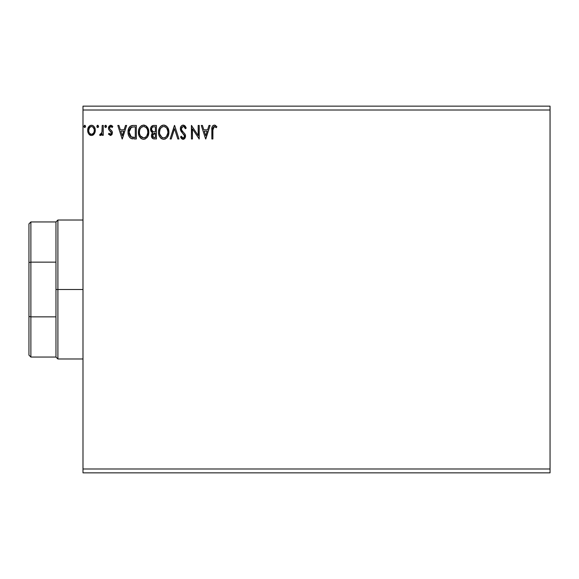 <?xml version="1.0" encoding="UTF-8"?>
<svg xmlns="http://www.w3.org/2000/svg" width="579" height="579" viewBox="0 0 579 579"><rect width="100%" height="100%" fill="white"/><g stroke="black" fill="none" stroke-linecap="round" stroke-linejoin="round"><path stroke-width="0.87" d="M82.992 472.848L550.05 472.848L82.992 472.848L82.992 110.01L550.05 110.01L550.05 468.99L82.992 468.99L82.992 472.848M550.05 106.152L82.992 106.152L82.992 468.99L550.05 468.99L550.05 472.848L550.05 110.01L82.992 110.01L82.992 106.152L550.05 106.152L550.05 110.01L550.05 106.152M98.582 126.403L98.083 125.382L97.337 125.382L97.062 127.148L97.909 127.503L98.531 126.794L97.713 125.274L96.845 126.403L97.713 127.532L98.582 126.403L97.612 125.288M106.543 126.403L106.051 125.382L105.306 125.382L105.031 127.148L105.877 127.503L106.5 126.794L105.682 125.274L104.813 126.403L105.682 127.532L106.543 126.403L105.581 125.288M125.505 125.448L126.635 125.448L122.307 138.96L126.635 125.448L125.505 125.448L124.116 129.783L120.323 129.783L118.934 125.448L117.805 125.448L122.133 138.96L126.635 125.448L125.505 125.448L124.116 129.783L120.323 129.783L118.934 125.448L117.805 125.448L122.133 138.96L117.805 125.448L118.934 125.448M146.979 126.758L148.81 132.142L148.123 128.596L145.886 125.781L142.991 125.144L140.386 126.598L139.09 128.647L138.482 130.999L139.09 135.797L141.356 138.634L143.064 139.264L144.873 139.119L147.594 136.803L148.81 132.142C148.854 128.299 147.117 125.954 143.592 125.1C140.075 125.983 138.352 128.35 138.417 132.207C138.345 136.108 140.104 138.475 143.679 139.307C147.175 138.388 148.883 136 148.81 132.142L148.738 130.934M208.99 125.448L210.119 125.448L205.791 138.96L210.119 125.448L208.99 125.448L207.6 129.783L203.808 129.783L202.418 125.448L201.289 125.448L205.617 138.96L210.119 125.448L208.99 125.448L207.6 129.783L203.808 129.783L202.418 125.448L201.289 125.448L205.617 138.96L201.289 125.448L202.418 125.448M185.367 126.396L186.221 128.053L185.374 128.741L186.221 128.053L183.181 125.1L181.466 125.846L180.503 127.496L180.373 129.385L181.003 131.165L184.448 135.739L184.158 137.361L183.427 137.889L182.501 137.744L181.314 136.188L180.503 137.02L182.233 139.098L184.158 139.011L185.497 136.702L184.998 134.096L182.074 130.695L181.393 129.124L181.849 127.228L182.906 126.526L184.028 126.736L185.374 128.741L186.221 128.053L185.135 126.084L183.738 125.173M168.88 131.542L168.902 132.142C168.945 128.299 167.208 125.954 163.691 125.1C160.166 125.983 158.443 128.35 158.508 132.207C158.436 136.108 160.195 138.475 163.77 139.307C167.266 138.388 168.974 136 168.902 132.142L167.642 127.532L165.985 125.781L163.987 125.115L162.489 125.281L160.477 126.598L159.182 128.647L158.523 131.599L158.791 134.639L159.761 136.883L161.447 138.634L163.155 139.264L164.964 139.119L166.969 137.773L168.438 135.16L168.902 132.142L168.829 133.344M85.591 126.403L85.099 125.382L84.346 125.382L84.071 127.148L84.918 127.503L85.54 126.794L84.722 125.274L83.854 126.403L84.722 127.532L85.591 126.403L84.621 125.288M153.725 125.448L156.431 125.448L153.037 125.52L150.974 127.257L150.663 130.355L151.365 131.802L152.675 132.736L151.698 134.017L151.459 136.355L152.921 138.678L156.431 138.96L156.431 125.448L156.431 138.96L156.431 125.448L153.725 125.448C151.618 125.773 150.554 127.054 150.54 129.283L152.675 132.736L151.409 135.609C151.423 137.744 152.465 138.859 154.521 138.96L153.869 138.924M171.246 138.96L170.11 138.96L174.445 125.448L170.11 138.96L171.246 138.96L174.532 128.712L177.811 138.96L178.947 138.96L174.612 125.448L178.947 138.96L174.612 125.448L170.11 138.96L171.246 138.96L174.532 128.712L177.811 138.96L178.947 138.96L177.811 138.96M212.891 129.971L213.007 127.887L213.832 126.613L214.86 126.606L216.351 127.698L216.879 126.663L214.324 125.1L212.927 125.592L212.124 126.844L211.856 138.96L212.891 138.96L212.891 129.971L214.339 126.49L216.351 127.698L216.879 126.663L214.324 125.1C212.261 125.809 211.436 127.387 211.856 129.834L211.856 138.96L212.891 138.96L212.891 129.971M198.17 125.448L198.17 135.5L191.417 125.448L191.417 138.96L192.452 138.96L192.452 128.885L199.212 138.96L199.212 125.448L198.17 125.448L199.212 125.448L198.17 125.448L198.17 135.5L191.417 125.448L191.417 138.96L192.452 138.96L192.452 128.885L199.212 138.96L199.212 125.448L198.988 138.96M132.012 125.542L133.199 125.448L130.355 126.164L128.632 128.538L128.024 132.034L128.473 135.182L129.609 137.324L131.078 138.475L136.34 138.96L136.34 125.448L133.199 125.448C129.595 125.94 127.865 128.133 128.024 132.034C127.865 134.806 128.885 136.948 131.078 138.475L136.34 138.96L136.34 125.448L136.34 138.96L134.292 138.96M110.459 135.493L111.964 134.632L112.413 132.511L111.856 130.992L109.735 129.023L109.569 127.525L110.763 126.49L112.188 127.532L112.782 126.613L111.885 125.657L110.394 125.296L108.99 126.236L108.468 128.524L109.055 130.058L111.146 132.055L111.334 133.409L110.285 134.277L109.062 133.242L108.454 134.089L110.459 135.493L112.435 132.909L112.102 131.382L109.735 129.023L109.489 128.075L110.763 126.49L112.188 127.532L112.782 126.613L110.64 125.274L108.454 128.133L108.794 129.653L111.392 132.953L110.394 134.285L109.062 133.242L108.454 134.089L110.9 135.443M102.215 125.448L103.257 125.448L102.215 125.448L101.89 132.83L101.202 134.01L100.116 134.111L99.617 135.16L101.021 135.341L102.215 133.872L102.215 135.32L103.257 135.32L103.257 125.448L103.257 135.32L103.257 125.448L102.215 125.448L102.056 132.157L99.617 135.16L100.406 135.493L102.215 133.872L102.215 135.32L103.257 135.32L102.215 135.32M94.276 133.865L95.05 132.186L95.231 129.479L94.363 127.011L93.147 125.744L91.475 125.274L89.803 125.744L87.885 128.618L87.682 130.825L88.218 133.061L89.209 134.523L90.642 135.385L92.314 135.385L93.747 134.516L95.289 130.362C95.311 127.554 94.044 125.86 91.475 125.274C88.905 125.867 87.639 127.561 87.668 130.362L88.674 133.872L91.475 135.493L94.276 133.865M151.409 135.609L151.821 137.505L152.646 138.504L151.872 137.599M151.64 137.071L151.466 136.376M152.19 132.49L151.741 132.186M151.358 131.795L151.032 131.317M150.569 129.826L150.663 130.355M150.547 129.558L150.554 128.936M150.583 128.596L150.967 127.264M151.032 127.141L153.377 125.462M152.378 125.752L151.799 126.142M152.002 130.789L152.516 131.346L151.676 130.058L151.756 128.277L151.582 129.283C151.676 127.626 152.552 126.808 154.202 126.837L155.389 126.837L155.389 131.86L153.211 131.701L154.868 131.86L153.211 131.701L151.633 129.891M153.934 137.556L152.443 135.587L155.389 133.242L155.389 137.578L153.428 137.426M152.697 134.371L152.538 136.362L152.776 134.205M154.861 133.242L153.898 133.336L155.389 133.242L155.389 137.578L154.311 137.578M153.442 133.503L153.898 133.336M152.784 127.054L153.413 126.888M151.756 128.277L151.959 127.836M152.899 137.049L152.538 136.362M168.605 134.567L168.438 135.153M168.735 133.959L168.033 136.166M168.019 136.195L166.593 138.149M165.42 138.938L164.964 139.119M159.761 136.883L161.823 138.859M161.874 138.88L160.738 138.084M160.651 137.997L159.753 136.868M159.182 135.783L159.008 135.348M158.762 134.516L158.574 133.445M158.574 130.977L158.668 130.355M158.964 129.204L159.174 128.654M161.831 125.542L160.47 126.613M160.484 126.598L161.049 126.056M162.496 125.274L163.068 125.151M164.306 125.144L164.877 125.274M167.642 127.532L165.985 125.781L167.635 127.518M167.787 127.764L168.214 128.596M167.295 127.033L166.904 126.569M163.481 126.497L163.719 126.49C166.528 127.192 167.91 129.081 167.859 132.15L167.809 131.201M164.204 126.519L165.196 126.837L164.204 126.519M166.296 127.698L166.933 128.552M167.707 130.543L167.859 132.15C167.924 135.247 166.542 137.172 163.719 137.918C160.89 137.209 159.5 135.305 159.543 132.215L159.558 132.7L159.543 132.215C159.478 129.095 160.875 127.185 163.719 126.49M167.809 133.134L166.499 136.449M159.601 133.192L159.558 132.7M161.888 137.339L159.775 134.147M162.395 137.621L162.873 137.802M163.235 137.882L162.308 137.585M162.301 126.815L162.757 126.635M159.775 130.268L159.543 132.215L160.079 129.334L161.324 127.489L160.318 128.828M165.753 127.192L166.282 127.684M164.4 137.845L164.957 137.657M165.138 137.57L164.212 137.882M167.085 135.551L165.558 137.317M167.331 135.023L167.635 134.089M167.845 132.642L167.859 132.15L167.845 132.642M185.135 126.084L184.737 125.686M183.659 126.555L185.041 128.002M181.488 127.966L181.372 128.777L182.913 126.526M181.567 129.79L181.951 130.514M182.957 131.759L181.712 130.101M180.503 137.02L181.314 136.188L180.503 137.02L183.116 139.307L185.526 136.152L184.998 134.096L183.434 132.258M185.229 134.581L184.889 133.93M185.497 135.609L185.396 135.088M185.519 135.884L185.519 136.434M185.497 136.702L184.954 138.243M184.158 139.011L183.659 139.235M182.653 139.25L182.052 138.996M181.393 138.417L181.104 138.034M182.805 137.874L181.314 136.188M182.016 137.31L182.501 137.744L182.016 137.31M184.469 136.514L183.434 137.889M184.122 134.856L184.448 135.747M182.624 133.17L183.999 134.661M183.181 125.1C181.299 125.513 180.351 126.736 180.33 128.762L182.573 133.119M182.139 132.663L181.755 132.215M181.726 132.186L181.343 131.686M180.72 130.593L180.51 130.014M180.373 128.125L181.459 125.853M181.972 125.44L182.544 125.187M181.053 126.338L180.735 126.895M184.412 136.81L184.158 137.361M212.891 138.96L211.856 138.96M211.863 129.182L211.943 127.807M214.708 125.136L215.077 125.23M215.084 125.238L215.772 125.592M216.879 126.663L216.351 127.698M216.343 127.698L214.078 126.519M212.913 128.929L213.694 126.707M212.942 128.408L213.007 127.887M205.711 135.703L204.249 131.165L207.159 131.165L205.711 135.703L204.249 131.165L207.159 131.165L205.711 135.703M192.452 138.96L191.417 138.96L191.649 125.448M148.789 132.772L148.347 135.153M148.521 134.56L147.942 136.174M147.927 136.195L147.602 136.796M147.254 137.317L146.863 137.795M145.315 138.946L144.88 139.112M140.559 137.997L139.677 136.89L141.732 138.859M141.348 138.634L140.646 138.077M139.098 135.804L138.699 134.639M138.663 134.502L138.482 133.438M138.482 130.999L138.576 130.355M138.873 129.204L139.083 128.661M140.386 126.598L141.739 125.542M144.214 125.144L144.786 125.274M145.908 125.795L146.965 126.743M148.513 129.747L147.551 127.532L145.886 125.781M147.204 127.033L146.813 126.569M139.995 129.327L140.227 128.828M147.616 130.543L147.768 132.15C147.833 135.247 146.451 137.172 143.628 137.918L141.797 137.339L140.444 135.942L143.628 137.918C140.798 137.209 139.409 135.305 139.452 132.215C139.387 129.095 140.784 127.185 143.628 126.49L144.113 126.519L143.628 126.49C146.436 127.192 147.819 129.081 147.768 132.15L147.717 131.201M139.452 132.215L139.684 130.268L139.452 132.215M139.51 133.192L139.467 132.7M142.21 126.815L142.666 126.635M146.205 127.698L146.842 128.552M145.662 127.192L146.19 127.684M143.628 137.918L144.12 137.882L143.628 137.918M144.309 137.845L144.866 137.657M145.047 137.57L144.12 137.882M147.717 133.127L146.798 135.899L145.467 137.317M147.24 135.023L147.544 134.089M132.656 138.873L132.178 138.808M131.846 138.736L131.078 138.475M130.579 138.193L130.043 137.773M128.668 135.71L128.516 135.312M128.314 134.61L128.024 132.034M128.039 131.426L128.082 130.861M128.878 127.988L129.16 127.481M129.168 127.467L129.493 126.996M129.891 126.555L130.333 126.179M131.44 125.665L131.809 125.578M131.281 137.028L129.059 132.034L131.404 127.177L135.298 126.837L135.298 137.578L130.818 136.716M129.407 129.631L129.247 130.232M130.029 128.357L130.659 127.648M130.868 127.481L134.183 126.837L130.876 127.474M132.352 137.404L131.983 137.317M133.858 137.563L133.105 137.512M129.059 132.034L129.204 130.42L129.059 132.034M129.182 133.554L129.088 132.801M129.58 134.979L129.349 134.299M129.942 135.703L129.595 135.023M129.689 128.936L129.204 130.42M122.227 135.703L120.765 131.165L123.674 131.165L122.227 135.703L120.765 131.165L123.674 131.165L122.227 135.703M108.642 134.342L109.062 133.242L109.322 133.611L109.062 133.242M110.394 134.285L111.392 132.953L110.936 131.766M111.342 133.387L111.392 132.953M108.461 127.879L108.635 129.291M108.497 127.51L108.577 127.141M111.168 125.339L111.87 125.65M111.892 125.665L112.427 126.128M112.594 126.338L112.188 127.532L111.378 126.671M110.227 126.635L109.569 127.525M109.561 127.546L109.735 129.023L111.211 130.326M109.489 128.075L109.626 128.799M112.355 132.099L112.413 132.511M104.813 126.403L105.682 125.274M104.864 126.019L105.031 125.657M99.617 135.16L100.406 135.493L99.617 135.16L100.116 134.111L100.912 134.212M101.89 132.823L102.121 131.657M102.121 131.621L102.193 130.369M102.215 129.443L102.215 128.77M102.193 130.463L102.172 130.89M102.15 131.31L102.056 132.157M98.531 126.787L98.271 127.264M97.337 127.423L96.896 126.794M97.511 125.303L97.062 125.665M90.628 135.385L89.948 135.102M89.803 135.008L89.202 134.523M88.225 133.076L87.921 132.273M87.899 132.171L87.726 131.303M87.682 130.825L87.682 129.92M87.719 129.493L87.885 128.618M88.261 127.604L88.594 127.011M89.115 126.323L89.557 125.918M90.599 125.39L91.019 125.31M91.692 125.288L92.343 125.39M93.422 125.94L93.928 126.417M94.363 127.018L95.065 128.618M95.274 129.92L95.274 130.825M95.231 131.274L95.05 132.186M93.089 135.052L93.747 134.516M94.732 133.054L94.905 132.627M93.943 126.439L93.147 125.744M89.803 125.744L89.434 126.019M88.862 129.052L88.703 130.355C88.659 128.263 89.586 126.975 91.475 126.49C93.371 126.975 94.297 128.263 94.247 130.355C94.29 132.446 93.371 133.756 91.475 134.285L91.475 134.285C89.586 133.756 88.659 132.446 88.703 130.355L89.535 127.554L91.475 126.49L90.411 126.772M90.823 134.176L90.244 133.879M88.862 131.665L88.746 131.02M90.237 133.872L89.318 132.815M93.595 127.821L93.313 127.416M92.3 134.118L91.808 134.256M93.132 133.503L92.72 133.879M154.448 131.853L154.028 131.831M153.826 131.817L153.413 131.751M152.284 127.402L152.697 127.098M154.202 126.837L155.389 126.837L155.389 131.86L154.868 131.86M166.868 128.451L167.809 131.18M139.684 130.268L139.988 129.334M140.429 128.458L140.755 128.002M143.874 126.497L144.591 126.627M147.232 129.312L147.544 130.232M140.444 135.942L139.684 134.147M134.183 126.837L135.298 126.837L135.298 137.578L134.618 137.578M130.963 136.825L130.159 136.014M131.563 127.112L132.077 126.982M92.72 126.873L94.095 129.045M94.095 131.665L93.943 132.171M28.95 223.878L28.95 262.548L28.95 223.878L30.882 221.952L30.882 357.048L30.882 316.865L28.95 316.452L28.95 262.548L28.95 355.122L28.95 316.452L30.882 316.865L55.968 316.865L55.968 357.048L55.968 289.5L55.968 316.865L30.882 316.865L30.882 221.952L55.968 221.952L55.968 289.5L57.9 289.5L57.9 220.02L57.9 289.5L82.992 289.5L57.9 289.5L57.9 358.98L57.9 289.5L55.968 289.5L55.968 221.952L57.9 220.02L82.992 220.02M30.882 262.135L55.968 262.135L30.882 262.135L28.95 262.548L30.882 262.135M82.992 358.98L57.9 358.98L55.968 357.048L30.882 357.048L28.95 355.122"/></g></svg>
